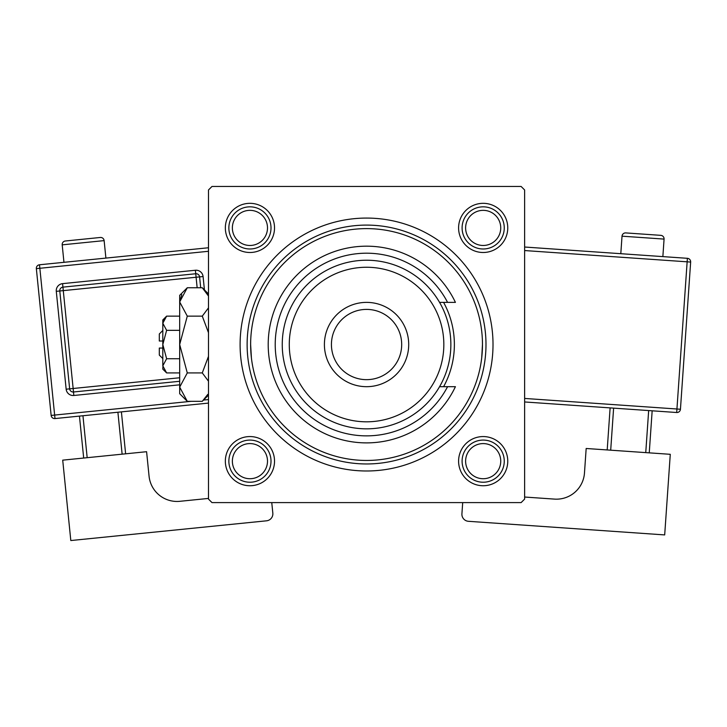 <?xml version="1.0" encoding="UTF-8"?>
<svg xmlns="http://www.w3.org/2000/svg" width="727" height="727" viewBox="0 0 727 727"><rect width="100%" height="100%" fill="white"/><g stroke="black" fill="none" stroke-linecap="round" stroke-linejoin="round"><path stroke-width="1.09" d="M458.592 227.905A24.591 24.591 0 0 1 483.182 203.324A24.591 24.591 0 0 1 507.764 227.905A24.591 24.591 0 0 1 483.182 252.496A24.591 24.591 0 0 1 458.592 227.905M458.592 461.154A24.591 24.591 0 0 1 483.182 436.563A24.591 24.591 0 0 1 507.764 461.154A24.591 24.591 0 0 1 483.182 485.745A24.591 24.591 0 0 1 458.592 461.154M225.343 461.154A24.591 24.591 0 0 1 249.934 436.563A24.591 24.591 0 0 1 274.524 461.154A24.591 24.591 0 0 1 249.934 485.745A24.591 24.591 0 0 1 225.343 461.154M225.343 227.905A24.591 24.591 0 0 1 249.934 203.324A24.591 24.591 0 0 1 274.524 227.905A24.591 24.591 0 0 1 249.934 252.496A24.591 24.591 0 0 1 225.343 227.905M240.101 344.534A126.462 126.462 0 0 1 366.553 218.073A126.462 126.462 0 0 1 493.015 344.534A126.462 126.462 0 0 1 366.553 470.987A126.462 126.462 0 0 1 240.101 344.534M521.114 186.457L211.993 186.457L208.485 189.974L208.485 499.095L211.993 502.602L521.114 502.602L524.63 499.095L524.63 189.974L521.114 186.457M251.406 357.875L250.633 344.534A115.92 115.92 0 0 0 366.553 460.455A115.92 115.92 0 0 0 482.474 344.534A115.92 115.92 0 0 0 366.553 228.614A115.92 115.92 0 0 0 250.633 344.534M481.701 357.875L482.474 344.534M443.597 386.682A87.822 87.822 0 0 0 443.597 302.377M485.99 344.534A119.437 119.437 0 0 1 366.553 463.962A119.437 119.437 0 0 1 247.125 344.534A119.437 119.437 0 0 1 366.553 225.097A119.437 119.437 0 0 1 485.99 344.534M465.616 461.154A17.566 17.566 0 0 0 483.182 478.72A17.566 17.566 0 0 0 500.739 461.154A17.566 17.566 0 0 0 483.182 443.588A17.566 17.566 0 0 0 465.616 461.154M504.256 461.154A21.074 21.074 0 0 1 483.182 482.228A21.074 21.074 0 0 1 462.099 461.154A21.074 21.074 0 0 1 483.182 440.08A21.074 21.074 0 0 1 504.256 461.154M232.367 461.154A17.566 17.566 0 0 0 249.934 478.72A17.566 17.566 0 0 0 267.5 461.154A17.566 17.566 0 0 0 249.934 443.588A17.566 17.566 0 0 0 232.367 461.154M271.007 461.154A21.074 21.074 0 0 1 249.934 482.228A21.074 21.074 0 0 1 228.86 461.154A21.074 21.074 0 0 1 249.934 440.08A21.074 21.074 0 0 1 271.007 461.154M500.739 227.905A17.566 17.566 0 0 0 483.182 210.348A17.566 17.566 0 0 0 465.616 227.905A17.566 17.566 0 0 0 483.182 245.472A17.566 17.566 0 0 0 500.739 227.905M462.099 227.905A21.074 21.074 0 0 1 483.182 206.831A21.074 21.074 0 0 1 504.256 227.905A21.074 21.074 0 0 1 483.182 248.988A21.074 21.074 0 0 1 462.099 227.905M267.5 227.905A17.566 17.566 0 0 0 249.934 210.348A17.566 17.566 0 0 0 232.367 227.905A17.566 17.566 0 0 0 249.934 245.472A17.566 17.566 0 0 0 267.5 227.905M228.86 227.905A21.074 21.074 0 0 1 249.934 206.831A21.074 21.074 0 0 1 271.007 227.905A21.074 21.074 0 0 1 249.934 248.988A21.074 21.074 0 0 1 228.86 227.905M289.273 344.534A77.28 77.28 0 0 0 366.553 421.814A77.28 77.28 0 0 0 443.833 344.534A77.28 77.28 0 0 0 366.553 267.254A77.28 77.28 0 0 0 289.273 344.534M450.858 344.534A84.305 84.305 0 0 1 366.553 428.839A84.305 84.305 0 0 1 282.249 344.534A84.305 84.305 0 0 1 366.553 260.23A84.305 84.305 0 0 1 450.858 344.534M331.43 344.534A35.123 35.123 0 0 0 366.553 379.658A35.123 35.123 0 0 0 401.686 344.534A35.123 35.123 0 0 0 366.553 309.402A35.123 35.123 0 0 0 331.43 344.534M408.71 344.534A42.157 42.157 0 0 1 366.553 386.682A42.157 42.157 0 0 1 324.406 344.534A42.157 42.157 0 0 1 366.553 302.377A42.157 42.157 0 0 1 408.71 344.534M447.578 302.377A91.329 91.329 0 0 0 308.875 273.715A91.329 91.329 0 0 0 308.875 415.344A91.329 91.329 0 0 0 447.578 386.682L455.42 386.682A98.354 98.354 0 0 1 305.385 421.551A98.354 98.354 0 0 1 305.385 267.518A98.354 98.354 0 0 1 455.42 302.377L439.562 302.377M439.562 386.682L447.578 386.682M105.897 258.094L104.134 240.619A3.517 3.517 0 0 0 100.29 237.475L65.339 241A3.517 3.517 0 0 0 62.195 244.845L63.958 262.32M208.485 498.422L179.842 501.312A28.099 28.099 0 0 1 149.062 476.167L146.59 451.703L62.713 460.155L70.81 540.543L266.536 520.814A7.025 7.025 0 0 0 272.825 513.126L271.762 502.602M83.687 458.037L79.452 416.098M82.951 415.753L87.176 457.692M122.127 454.166L117.901 412.227M121.4 411.873L125.626 453.812M208.485 403.094L54.988 418.57A3.517 3.517 0 0 1 51.144 415.426L36.35 268.636A3.517 3.517 0 0 1 39.494 264.782L208.485 247.753M179.678 381.284L73.5 391.989A3.517 3.517 0 0 1 69.647 388.845L59.787 290.982A3.517 3.517 0 0 1 62.931 287.138L195.736 273.752A3.517 3.517 0 0 1 199.589 276.896L200.679 287.747M664.069 239.092L622.021 236.175A3.517 3.517 0 0 1 625.765 232.913L660.816 235.348A3.517 3.517 0 0 1 664.069 239.092L662.86 256.613M622.021 236.175L620.803 253.696M524.63 497.032L554.492 499.104A28.099 28.099 0 0 0 584.472 473.013L586.171 448.486L670.276 454.311L664.687 534.918L468.442 521.304A7.025 7.025 0 0 1 461.918 513.807L462.699 502.602M613.615 408.129L610.698 450.186M645.749 452.612L648.666 410.564M652.164 410.8L649.247 452.857M607.199 449.94L610.117 407.892M524.63 247.026L687.388 258.312A3.517 3.517 0 0 1 690.65 262.065L680.445 409.246L676.937 409.001L687.142 261.82L524.63 250.551M524.63 398.441L676.937 409.001L676.692 412.509A3.517 3.517 0 0 0 680.445 409.246A3.517 3.517 0 0 1 676.692 412.509L524.63 401.958M162.812 358.584L159.304 355.067L159.304 348.042L162.812 348.042M162.893 366.808L162.812 369.125L166.619 372.924L162.812 365.826L166.619 358.729L162.812 344.534L166.619 330.34L162.812 323.233L166.619 316.136L179.678 316.136M166.619 330.34L179.678 330.34M163.875 319.598L162.893 322.261M166.619 372.924L179.678 372.924M166.619 358.729L179.678 358.729M207.786 394.388L202.279 401.322L187.284 401.322L179.678 393.707L179.678 295.353L187.284 287.747L202.279 287.747L208.485 296.025M187.284 401.322L179.678 387.118L187.284 372.924L179.678 344.534L187.284 316.136L179.678 301.941L187.284 287.747M187.284 316.136L202.279 316.136L208.485 332.693M208.485 307.857L202.279 316.136M181.777 294.68L179.678 301.941M179.678 387.118L179.833 389.081M187.284 372.924L202.279 372.924L208.485 381.202M208.485 356.366L202.279 372.924M162.812 365.826L162.812 319.944L166.619 316.136M162.812 341.018L159.304 341.018L159.304 333.993L162.812 330.485M104.134 240.619L62.195 244.845M208.485 251.288L39.849 268.281L54.643 415.072L191.101 401.322M203.533 400.068L208.485 399.568M179.678 384.819L73.845 395.479L73.145 388.491L179.678 377.758M197.153 287.747L196.09 277.251L63.285 290.627L62.577 283.639A7.025 7.025 0 0 0 56.288 291.336L66.157 389.199A7.025 7.025 0 0 0 73.845 395.479M62.577 283.639L195.39 270.253A7.025 7.025 0 0 1 203.078 276.542L204.432 289.891M56.288 291.336L63.285 290.627L73.145 388.491L66.157 389.199M195.39 270.253L196.09 277.251L203.078 276.542M36.35 268.636L39.849 268.281L39.494 264.782M54.988 418.57L54.643 415.072L51.144 415.426M687.388 258.312L687.142 261.82L690.65 262.065A3.517 3.517 0 0 0 687.388 258.312M208.485 395.115L202.279 401.322M208.485 293.953L202.279 287.747"/></g></svg>
